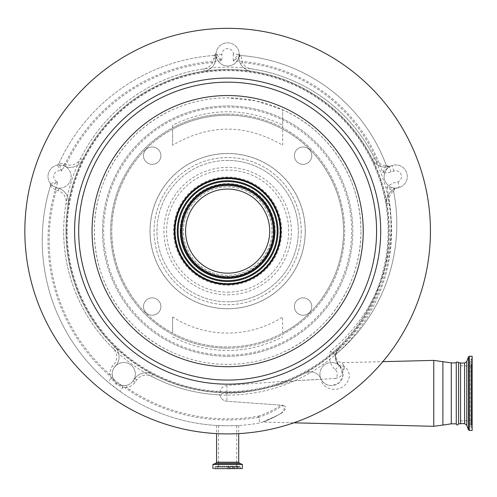 <?xml version="1.0" encoding="UTF-8"?>
<svg xmlns="http://www.w3.org/2000/svg" width="497" height="497" viewBox="0 0 497 497"><rect width="100%" height="100%" fill="white"/><g stroke="black" fill="none" stroke-linecap="round" stroke-linejoin="round"><path stroke-width="0.37" stroke-dasharray="2.48 1.86" d="M472.15 418.785L472.15 365.829L472.15 418.785M460.564 367.917L460.564 420.872L460.564 367.917M472.15 421.462L472.15 362.934L472.15 421.462M472.15 425.749L472.15 358.294L472.15 425.749M472.15 430.433L472.15 356.268M460.564 365.345L460.564 423.655L460.564 365.345M460.564 362.872L460.564 423.829M458.594 362.872L458.594 423.829M456.277 362.872L456.277 423.829M335.245 378.515C340.582 377.403 343.042 374.844 342.638 370.843L344.135 369.327L341.669 368.507A11.586 11.586 0 0 0 339.215 365.425C335.804 361.12 334.531 357.79 335.4 355.423L336.214 353.914L330.462 351.149A17.383 17.383 0 0 0 335.363 369.756A5.796 5.796 0 0 1 335.245 378.515L281.066 381.541L226.949 385.436A7.946 7.946 0 0 0 226.949 401.265L281.109 405.161C287.856 406.589 282.016 413.498 278.705 414.759A104.295 104.295 0 0 1 260.111 422.935A104.295 104.295 0 0 0 280.55 413.697C272.083 418.288 266.156 421.065 262.77 422.021C264.615 421.636 269.927 419.213 278.705 414.759L262.702 422.046L293.783 422.817M344.135 369.327L344.005 366.339C341.625 361.642 341.625 361.642 344.005 366.339C341.625 361.642 341.625 361.642 344.005 366.339C348.062 368.675 353.566 377.583 343.849 386.107C333.878 393.63 321.168 386.629 321.143 379.254L294.758 380.721C272.667 386.175 250.681 393.512 227.638 393.077L222.613 393.351L219.848 394.904A7.946 7.946 0 0 0 226.949 401.265L283.017 405.279A98.499 98.499 0 0 1 258.688 417.3L260.111 422.935A185.412 185.412 0 0 1 227.638 425.799A185.412 185.412 0 0 0 260.111 422.935A104.295 104.295 0 0 0 280.55 413.697C283.278 412.51 288.776 406.67 283.017 405.279M258.688 417.3A179.616 179.616 0 0 1 57.776 182.02A5.796 5.796 0 0 1 59.572 170.713A5.796 5.796 0 0 1 61.889 171.198C60.472 167.004 59.435 164.563 58.758 163.873L57.136 165.178A11.586 11.586 0 0 0 50.228 183.356L50.57 185.418C51.533 185.344 53.937 184.213 57.776 182.02L50.228 183.356C50.11 184.027 52.03 185.418 55.993 187.531L58.863 188.462A13.904 13.904 0 0 1 68.275 204.018A161.655 161.655 0 0 1 82.651 159.636A13.904 13.904 0 0 1 63.156 165.489L59.572 164.923A11.586 11.586 0 0 0 47.985 176.51A11.586 11.586 0 0 0 59.572 188.096A11.586 11.586 0 0 0 71.158 176.51A11.586 11.586 0 0 0 59.572 164.923L57.136 165.178L61.889 171.198A179.616 179.616 0 0 1 221.848 60.864L216.096 53.378L213.958 55.484L221.848 60.864L221.848 54.397A5.796 5.796 0 0 1 227.638 48.607A5.796 5.796 0 0 1 233.416 53.931L238.113 54.285L233.428 60.876A163.395 163.395 0 0 1 382.74 172.77L389.027 166.495L386.175 165.085L382.74 172.77A19.7 19.7 0 0 0 391.046 171.931L393.922 170.999A5.796 5.796 0 0 1 401.39 175.373A5.796 5.796 0 0 1 397.942 181.859A19.7 19.7 0 0 0 386.828 187.338L393.599 191.264L394.916 188.705A13.904 13.904 0 0 1 399.29 187.531A11.586 11.586 0 0 0 395.711 164.923A11.586 11.586 0 0 0 384.125 176.51A11.586 11.586 0 0 0 395.711 188.096A11.586 11.586 0 0 0 407.298 176.51A11.586 11.586 0 0 0 392.127 165.489L389.257 166.42A13.904 13.904 0 0 1 372.502 159.369A161.655 161.655 0 0 1 386.958 203.727C384.591 195.396 394.189 188.276 394.916 188.705L386.828 187.338A163.395 163.395 0 0 1 330.462 351.149L335.4 355.423L338.109 364.301L339.215 365.425A11.586 11.586 0 0 1 338.935 348.36A161.655 161.655 0 0 1 304.754 373.191A11.586 11.586 0 0 1 320.9 378.733A11.586 11.586 0 0 0 311.737 371.88A163.973 163.973 0 0 1 294.758 380.721M335.363 369.756L339.215 365.425A11.586 11.586 0 0 0 321.143 379.254C322.721 382.938 326.181 385.076 331.511 385.672L339.165 382.789L342.967 375.862L339.836 366.022L339.215 365.425L341.669 368.507L342.638 370.843M393.922 170.999L392.127 165.489L389.257 166.42A13.904 13.904 0 0 1 389.027 166.495L384.958 167.104C381.87 167.154 378.9 166.079 376.043 163.861A13.904 13.904 0 0 1 372.502 159.369A161.655 161.655 0 0 0 250.817 71.133A13.904 13.904 0 0 1 240.411 63.659C238.895 60.087 238.498 57.006 239.231 54.397A11.586 11.586 0 0 1 227.638 65.989A11.586 11.586 0 0 1 216.052 54.397L216.052 57.422L214.605 63.604A13.904 13.904 0 0 1 204.168 71.177A161.655 161.655 0 0 1 250.817 71.133A13.904 13.904 0 0 1 239.231 54.397A11.586 11.586 0 0 0 227.638 42.81A11.586 11.586 0 0 0 216.052 54.397A11.586 11.586 0 0 0 227.638 65.989A11.586 11.586 0 0 0 239.231 54.397A11.586 11.586 0 0 0 227.638 42.81A11.586 11.586 0 0 0 216.096 53.378L216.052 57.422A13.904 13.904 0 0 1 204.168 71.177A161.655 161.655 0 0 0 82.651 159.636A13.904 13.904 0 0 1 65.387 166.545L63.156 165.489A11.586 11.586 0 0 1 59.572 188.096A11.586 11.586 0 0 1 55.993 187.531L58.863 188.462A13.904 13.904 0 0 1 68.275 204.018A161.655 161.655 0 0 0 114.857 346.925A13.904 13.904 0 0 1 114.397 367.277A11.586 11.586 0 0 1 134.097 368.824A11.586 11.586 0 0 1 133.146 380.895L134.917 378.453A13.904 13.904 0 0 1 152.622 374.309A161.655 161.655 0 0 1 114.857 346.925A13.904 13.904 0 0 1 114.397 367.277A11.586 11.586 0 0 0 112.185 374.403L112.875 378.037L116.919 383.435L123.772 385.672A11.586 11.586 0 0 0 135.358 374.086A11.586 11.586 0 0 0 123.772 362.499A11.586 11.586 0 0 0 112.179 374.086A11.586 11.586 0 0 0 123.772 385.672L126.325 385.386A11.586 11.586 0 0 0 133.146 380.895L134.917 378.453A13.904 13.904 0 0 1 152.622 374.309A161.655 161.655 0 0 0 389.294 231.117A161.655 161.655 0 0 0 227.638 69.462A161.655 161.655 0 0 0 65.989 231.117A161.655 161.655 0 0 0 304.754 373.191L311.737 371.88M126.325 385.386L126.841 387.648A178.454 178.454 0 0 0 258.403 416.175L260.111 422.935M339.991 366.183L339.215 365.425L344.005 366.339L339.215 365.425A11.586 11.586 0 0 1 335.4 355.423L336.214 353.914A169.185 169.185 0 0 0 393.599 191.264A169.185 169.185 0 0 1 336.214 353.914L335.4 355.423C335.077 354.305 336.258 351.951 338.935 348.36C359.53 328.654 372.383 307.214 381.062 282.048C389.462 256.576 391.425 230.471 386.958 203.727A13.904 13.904 0 0 1 399.29 187.531A11.586 11.586 0 0 0 395.711 164.923M331.511 362.499A11.586 11.586 0 0 0 319.925 374.086A11.586 11.586 0 0 0 331.511 385.672A11.586 11.586 0 0 0 343.104 374.086A11.586 11.586 0 0 0 331.511 362.499M227.638 114.08A117.037 117.037 0 0 1 344.682 231.117A117.037 117.037 0 0 1 227.638 348.155A117.037 117.037 0 0 1 110.601 231.117A117.037 117.037 0 0 1 227.638 114.08A117.037 117.037 0 0 1 344.682 231.117A117.037 117.037 0 0 1 227.638 348.155A117.037 117.037 0 0 1 110.601 231.117A117.037 117.037 0 0 1 227.638 114.08A117.037 117.037 0 0 0 110.601 231.117A117.037 117.037 0 0 0 227.638 348.155M213.958 55.484A185.412 185.412 0 0 0 58.758 163.873C59.255 163.308 61.218 163.227 64.647 163.612L66.188 164.364A11.586 11.586 0 0 0 80.57 158.611A163.973 163.973 0 0 1 203.832 68.884A11.586 11.586 0 0 0 212.53 62.572L213.834 58.677L213.958 55.484A185.412 185.412 0 0 0 58.758 163.873A185.412 185.412 0 0 1 213.958 55.484L216.096 53.378L213.958 55.484M233.416 53.931A19.7 19.7 0 0 0 233.428 60.876L241.026 55.509L242.48 62.61A11.586 11.586 0 0 0 251.153 68.841A163.973 163.973 0 0 1 374.576 158.338A11.586 11.586 0 0 0 377.527 162.084C382.063 165.184 384.945 166.184 386.175 165.085A169.185 169.185 0 0 0 241.026 55.509A169.185 169.185 0 0 1 386.175 165.085L387.325 166.358L389.027 166.495M397.942 181.859L399.29 187.531A11.586 11.586 0 0 1 384.268 178.324A11.586 11.586 0 0 1 392.127 165.489M24.85 231.117A202.788 202.788 0 0 1 227.638 28.329A202.788 202.788 0 0 1 430.433 231.117A202.788 202.788 0 0 1 227.638 433.912A202.788 202.788 0 0 1 24.85 231.117M67.145 231.117A160.494 160.494 0 0 1 227.638 70.624A160.494 160.494 0 0 1 388.138 231.117A160.494 160.494 0 0 1 227.638 391.611A160.494 160.494 0 0 1 67.145 231.117M219.848 394.904A163.973 163.973 0 0 1 151.548 376.366A11.586 11.586 0 0 0 136.793 379.814L135.016 382.261A13.904 13.904 0 0 1 126.841 387.648L122.802 387.362L119.97 391.332L107.998 382.025A185.412 185.412 0 0 1 50.57 185.418A185.412 185.412 0 0 0 227.638 425.799C241.921 425.438 241.921 425.438 227.638 425.799C241.921 425.438 241.921 425.438 227.638 425.799C213.362 425.438 213.362 425.438 227.638 425.799C213.362 425.438 213.362 425.438 227.638 425.799C215.903 425.556 215.903 425.556 227.638 425.799C215.903 425.556 215.903 425.556 227.638 425.799C239.38 425.556 239.38 425.556 227.638 425.799C239.38 425.556 239.38 425.556 227.638 425.799A185.412 185.412 0 0 1 119.97 391.332A185.412 185.412 0 0 0 227.638 425.799A185.412 185.412 0 0 1 50.57 185.418C50.582 186.381 52.247 187.854 55.565 189.817L56.416 190.102A178.454 178.454 0 0 0 109.868 374.465A13.904 13.904 0 0 1 112.682 365.693A11.586 11.586 0 0 0 113.235 348.583A163.973 163.973 0 0 1 65.989 203.633A11.586 11.586 0 0 0 58.149 190.668L56.416 190.102L57.13 187.903M122.629 385.616L122.802 387.362L116.261 384.349L111.142 378.304L107.998 382.025M221.848 54.397L216.99 54.397L215.182 56.335M239.809 56.534L238.113 54.285L239.231 54.397L241.026 55.509A169.185 169.185 0 0 1 386.175 165.085M339.389 348.77C337.19 351.398 336.134 353.118 336.214 353.914L335.4 355.423L336.214 353.914A169.185 169.185 0 0 0 393.599 191.264C392.829 190.587 387.244 197.644 389.064 203.354C391.158 215.493 391.648 228.837 390.549 243.381C389.81 254.688 387.088 267.641 382.373 282.246C380.453 289.788 369.414 312.346 365.009 318.08C355.84 331.592 347.297 341.818 339.389 348.77L338.935 348.36M66.567 231.117A161.071 161.071 0 0 1 227.638 70.046A161.071 161.071 0 0 1 388.716 231.117A161.071 161.071 0 0 1 227.638 392.195A161.071 161.071 0 0 1 66.567 231.117M394.916 188.705L393.599 191.264M374.576 158.338L372.502 159.369A13.904 13.904 0 0 0 376.043 163.861L377.527 162.084A162.233 162.233 0 0 0 242.48 62.61L240.411 63.659A13.904 13.904 0 0 0 250.817 71.133L251.153 68.841M227.638 42.81A11.586 11.586 0 0 1 239.231 54.397L241.026 55.509L239.231 54.397L239.678 55.944L241.337 56.788M80.57 158.611L82.651 159.636A161.655 161.655 0 0 1 204.168 71.177A13.904 13.904 0 0 0 214.605 63.604L212.53 62.572A178.454 178.454 0 0 0 66.188 164.364L65.387 166.545A13.904 13.904 0 0 0 70.176 167.396M216.052 57.422L213.834 58.677M63.169 165.495L64.647 163.612M112.875 378.037L111.142 378.304L109.868 374.465L112.185 374.403A11.586 11.586 0 0 1 114.397 367.277L112.682 365.693M55.993 187.531L55.565 189.817M50.228 183.356L50.57 185.418L50.228 183.356M58.758 163.873L57.167 165.172M216.052 54.397L213.884 56.409M212.927 468.522L242.207 468.671M227.638 468.671L213.076 468.671M227.638 467.758L237.752 467.758L227.638 467.758M174.335 231.117A53.303 53.303 0 0 1 227.638 177.814A53.303 53.303 0 0 1 280.948 231.117A53.303 53.303 0 0 1 227.638 284.421A53.303 53.303 0 0 1 174.335 231.117A53.303 53.303 0 0 0 227.638 284.421A53.303 53.303 0 0 0 280.948 231.117M271.909 231.117A44.264 44.264 0 0 1 227.638 275.388A44.264 44.264 0 0 1 183.374 231.117A44.264 44.264 0 0 1 227.638 186.853A44.264 44.264 0 0 1 271.909 231.117A44.264 44.264 0 0 1 227.638 275.388A44.264 44.264 0 0 1 183.374 231.117A44.264 44.264 0 0 1 227.638 186.853A44.264 44.264 0 0 1 271.909 231.117M280.308 231.117A52.67 52.67 0 0 1 227.638 283.787A52.67 52.67 0 0 1 174.975 231.117A52.67 52.67 0 0 1 227.638 178.448A52.67 52.67 0 0 1 280.308 231.117M185.574 231.117A42.065 42.065 0 0 1 227.638 189.053A42.065 42.065 0 0 1 269.709 231.117A42.065 42.065 0 0 1 227.638 273.182A42.065 42.065 0 0 1 185.574 231.117M180.131 231.117A47.513 47.513 0 0 1 227.638 183.604A47.513 47.513 0 0 1 275.152 231.117A47.513 47.513 0 0 0 227.638 183.604A47.513 47.513 0 0 0 180.131 231.117A47.513 47.513 0 0 0 227.638 278.631A47.513 47.513 0 0 0 275.152 231.117A47.513 47.513 0 0 1 227.638 278.631A47.513 47.513 0 0 1 180.131 231.117A47.513 47.513 0 0 0 227.638 278.631A47.513 47.513 0 0 0 275.152 231.117M343.52 231.117A115.882 115.882 0 0 1 227.638 346.999A115.882 115.882 0 0 1 111.763 231.117A115.882 115.882 0 0 1 227.638 115.236A115.882 115.882 0 0 1 343.52 231.117C343.93 272.872 319.627 313.619 282.687 333.089L282.687 316.962C249.37 338.451 205.913 338.451 172.596 316.962L172.596 333.089C135.656 313.619 111.353 272.878 111.763 231.117C111.353 189.363 135.656 148.615 172.596 129.145L172.596 125.213C209.293 107.277 245.99 107.277 282.687 125.213L282.687 109.756L255.769 100.854L227.638 97.853C208.479 97.897 190.134 101.86 172.596 109.756C125.747 130.351 93.784 179.945 94.38 231.117A133.264 133.264 0 0 0 227.638 364.382A133.264 133.264 0 0 0 360.903 231.117C361.499 282.29 329.536 331.884 282.687 352.485C265.187 360.368 246.835 364.332 227.638 364.382C208.448 364.332 190.096 360.368 172.596 352.485C125.747 331.884 93.784 282.29 94.38 231.117A133.264 133.264 0 0 1 227.638 97.853A133.264 133.264 0 0 1 360.903 231.117C361.499 179.945 329.536 130.351 282.687 109.756L282.687 145.273C245.99 123.772 209.293 123.772 172.596 145.273L172.596 129.145C189.792 119.945 208.144 115.31 227.638 115.236C247.139 115.31 265.491 119.945 282.687 129.145C319.627 148.615 343.93 189.357 343.52 231.117M172.596 316.962L172.596 333.089C189.792 342.284 208.144 346.925 227.638 346.999C247.139 346.925 265.491 342.284 282.687 333.089L282.687 316.962M305.282 231.117A77.638 77.638 0 0 1 227.638 308.755A77.638 77.638 0 0 1 150.001 231.117A77.638 77.638 0 0 1 227.638 153.48A77.638 77.638 0 0 1 305.282 231.117A77.638 77.638 0 0 1 227.638 308.755A77.638 77.638 0 0 1 150.001 231.117A77.638 77.638 0 0 1 227.638 153.48A77.638 77.638 0 0 1 305.282 231.117M172.596 145.273L172.596 125.213M172.596 337.028C209.293 354.951 245.99 354.951 282.687 337.028M282.687 145.273L282.687 125.213M301.225 231.117A73.587 73.587 0 0 1 227.638 304.704A73.587 73.587 0 0 1 154.058 231.117A73.587 73.587 0 0 1 227.638 157.537A73.587 73.587 0 0 1 301.225 231.117A73.587 73.587 0 0 0 227.638 157.537A73.587 73.587 0 0 0 154.058 231.117A73.587 73.587 0 0 0 227.638 304.704A73.587 73.587 0 0 0 301.225 231.117M143.503 155.673A8.691 8.691 0 0 1 152.194 146.982A8.691 8.691 0 0 1 160.885 155.673A8.691 8.691 0 0 1 152.194 164.364A8.691 8.691 0 0 1 143.503 155.673A8.691 8.691 0 0 0 152.194 164.364A8.691 8.691 0 0 0 160.885 155.673A8.691 8.691 0 0 0 152.194 146.982A8.691 8.691 0 0 0 143.503 155.673M143.503 306.562A8.691 8.691 0 0 1 152.194 297.871A8.691 8.691 0 0 1 160.885 306.562A8.691 8.691 0 0 1 152.194 315.253A8.691 8.691 0 0 1 143.503 306.562A8.691 8.691 0 0 0 152.194 315.253A8.691 8.691 0 0 0 160.885 306.562A8.691 8.691 0 0 0 152.194 297.871A8.691 8.691 0 0 0 143.503 306.562M294.398 306.562A8.691 8.691 0 0 1 303.089 297.871A8.691 8.691 0 0 1 311.781 306.562A8.691 8.691 0 0 1 303.089 315.253A8.691 8.691 0 0 1 294.398 306.562A8.691 8.691 0 0 0 303.089 315.253A8.691 8.691 0 0 0 311.781 306.562A8.691 8.691 0 0 0 303.089 297.871A8.691 8.691 0 0 0 294.398 306.562M294.398 155.673A8.691 8.691 0 0 1 303.089 146.982A8.691 8.691 0 0 1 311.781 155.673A8.691 8.691 0 0 1 303.089 164.364A8.691 8.691 0 0 1 294.398 155.673A8.691 8.691 0 0 0 303.089 164.364A8.691 8.691 0 0 0 311.781 155.673A8.691 8.691 0 0 0 303.089 146.982A8.691 8.691 0 0 0 294.398 155.673M102.488 231.117A125.151 125.151 0 0 1 227.638 105.967A125.151 125.151 0 0 1 352.795 231.117A125.151 125.151 0 0 1 227.638 356.268A125.151 125.151 0 0 1 102.488 231.117A125.151 125.151 0 0 1 227.638 105.967A125.151 125.151 0 0 1 352.795 231.117A125.151 125.151 0 0 1 227.638 356.268A125.151 125.151 0 0 1 102.488 231.117M227.638 308.699A77.582 77.582 0 0 0 305.226 231.117A77.582 77.582 0 0 0 227.638 153.536A77.582 77.582 0 0 0 150.057 231.117A77.582 77.582 0 0 0 227.638 308.699A77.582 77.582 0 0 0 305.226 231.117A77.582 77.582 0 0 0 227.638 153.536A77.582 77.582 0 0 0 150.057 231.117A77.582 77.582 0 0 0 227.638 308.699M227.638 301.803A70.686 70.686 0 0 0 298.33 231.117A70.686 70.686 0 0 0 227.638 160.432A70.686 70.686 0 0 0 156.953 231.117A70.686 70.686 0 0 0 227.638 301.803A70.686 70.686 0 0 0 298.33 231.117A70.686 70.686 0 0 0 227.638 160.432A70.686 70.686 0 0 0 156.953 231.117A70.686 70.686 0 0 0 227.638 301.803A70.686 70.686 0 0 0 298.33 231.117A70.686 70.686 0 0 0 227.638 160.432M227.638 177.715A53.403 53.403 0 0 1 281.047 231.117A53.403 53.403 0 0 1 227.638 284.526A53.403 53.403 0 0 1 174.236 231.117A53.403 53.403 0 0 1 227.638 177.715M227.638 283.843A52.725 52.725 0 0 0 280.37 231.117A52.725 52.725 0 0 0 227.638 178.392A52.725 52.725 0 0 0 174.913 231.117A52.725 52.725 0 0 0 227.638 283.843A52.725 52.725 0 0 0 280.37 231.117A52.725 52.725 0 0 0 227.638 178.392A52.725 52.725 0 0 0 174.913 231.117A52.725 52.725 0 0 0 227.638 283.843M471.585 364.45L471.585 424.618L471.585 364.45M471.144 364.276L471.144 427.37L471.144 364.276M471.585 424.966L471.585 359.145L471.585 424.966M469.33 430.433L469.33 356.268M468.46 429.824L468.46 356.877M466.764 425.177L466.764 361.524M464.589 423.655L464.589 363.046M451.288 362.872L451.288 423.829M442.889 361.63L442.889 425.072M433.769 360.393L433.769 426.308M226.949 385.436L226.949 393.084M152.622 374.309L151.548 376.366M258.403 416.175A97.337 97.337 0 0 0 281.109 405.161M227.638 355.113A123.995 123.995 0 0 0 351.634 231.117A123.995 123.995 0 0 0 227.638 107.128A123.995 123.995 0 0 0 103.649 231.117A123.995 123.995 0 0 0 227.638 355.113M226.949 393.351L226.949 401.265L226.949 393.351M134.917 378.453L136.793 379.814M58.149 190.668L58.863 188.462A13.904 13.904 0 0 1 68.275 204.018A161.655 161.655 0 0 0 114.857 346.925L113.235 348.583M133.146 380.895L135.016 382.261M391.046 171.931L389.257 166.42M63.672 231.117A163.973 163.973 0 0 1 227.638 67.145A163.973 163.973 0 0 1 391.611 231.117A163.973 163.973 0 0 1 227.638 395.09A163.973 163.973 0 0 1 63.672 231.117M204.168 71.177L203.832 68.884M68.275 204.018L65.989 203.633M114.857 346.925A13.904 13.904 0 0 1 114.397 367.277M386.958 203.727L389.064 203.354M116.919 383.435L116.261 384.349M216.574 462.198L238.709 462.198M215.81 463.285L239.473 463.285M213.027 464.304L242.256 464.304M212.927 464.447L242.356 464.447M217.531 467.758L216.698 466.571L227.638 466.571L216.698 466.571L215.94 466.174L227.638 466.174L215.94 466.174L215.008 467.105L227.638 467.105L215.008 467.105L215.008 468.522L242.356 468.522M227.638 467.105L240.275 467.105L227.638 467.105M227.638 466.571L238.585 466.571L227.638 466.571M273.126 231.117A45.488 45.488 0 0 1 227.638 276.605A45.488 45.488 0 0 1 182.157 231.117A45.488 45.488 0 0 1 227.638 185.63A45.488 45.488 0 0 1 273.126 231.117M182.076 231.117A45.569 45.569 0 0 1 227.638 185.549A45.569 45.569 0 0 1 273.207 231.117A45.569 45.569 0 0 1 227.638 276.686A45.569 45.569 0 0 1 182.076 231.117M227.638 294.851A63.734 63.734 0 0 0 291.379 231.117A63.734 63.734 0 0 0 227.638 167.383A63.734 63.734 0 0 0 163.904 231.117A63.734 63.734 0 0 0 227.638 294.851M227.638 292.161A61.044 61.044 0 0 0 288.682 231.117A61.044 61.044 0 0 0 227.638 170.073A61.044 61.044 0 0 0 166.601 231.117A61.044 61.044 0 0 0 227.638 292.161M227.638 285.21A54.092 54.092 0 0 0 281.737 231.117A54.092 54.092 0 0 0 227.638 177.025A54.092 54.092 0 0 0 173.546 231.117A54.092 54.092 0 0 0 227.638 285.21M227.638 178.796A52.322 52.322 0 0 0 175.317 231.117A52.322 52.322 0 0 0 227.638 283.439A52.322 52.322 0 0 0 279.966 231.117A52.322 52.322 0 0 0 227.638 178.796M227.638 276.494A45.376 45.376 0 0 1 182.269 231.117A45.376 45.376 0 0 1 227.638 185.748A45.376 45.376 0 0 1 273.015 231.117A45.376 45.376 0 0 1 227.638 276.494M227.638 392.773A161.655 161.655 0 0 0 304.754 373.191M460.564 365.829L472.15 365.829M472.15 358.294L470.299 360.617L470.299 426.084L472.15 423.767M472.15 428.408L470.299 426.084L470.299 360.617L472.15 362.934M336.276 353.87L335.444 355.61C335.835 359.971 338.208 362.325 342.57 362.667L382.827 361.661M339.836 366.022L338.109 364.301M63.156 165.489L63.597 165.737M238.709 425.469L238.709 433.608M216.574 425.469L216.574 433.608M237.752 467.758L239.343 466.174L227.638 466.174L239.343 466.174L240.275 467.105L240.424 468.671M218.543 425.575L218.543 467.758M236.74 425.575L236.74 467.758M460.564 420.872L472.15 420.872"/><path stroke-width="0.75" d="M472.15 356.268L472.15 430.433L469.33 430.433L469.33 356.268L472.15 356.268M456.277 362.872L456.277 423.829C456.687 425.37 457.464 425.37 458.594 423.829L460.564 423.829L460.564 362.872L458.594 362.872C459.719 362.127 455.364 361.512 456.277 362.872L451.288 362.872L433.769 360.393L433.769 426.308L293.783 422.817M458.594 423.829L458.594 362.872M430.433 231.117A202.788 202.788 0 0 1 227.638 433.912A202.788 202.788 0 0 1 24.85 231.117A202.788 202.788 0 0 1 227.638 28.329A202.788 202.788 0 0 1 430.433 231.117M238.709 433.608L238.709 462.198L239.473 463.285L242.356 464.447L242.356 468.522L214.859 468.671M227.638 468.671L242.356 468.522M92.063 231.117A135.582 135.582 0 0 0 227.638 366.699A135.582 135.582 0 0 0 363.22 231.117A135.582 135.582 0 0 0 227.638 95.536A135.582 135.582 0 0 0 92.063 231.117M174.31 231.117A53.334 53.334 0 0 1 227.638 177.783A53.334 53.334 0 0 1 280.973 231.117A53.334 53.334 0 0 1 227.638 284.452A53.334 53.334 0 0 1 174.31 231.117A53.303 53.303 0 0 1 227.638 177.814A53.303 53.303 0 0 1 280.948 231.117A53.303 53.303 0 0 1 227.638 284.421A53.303 53.303 0 0 1 174.335 231.117M280.308 231.117A52.67 52.67 0 0 1 227.638 283.787A52.67 52.67 0 0 1 174.975 231.117A52.67 52.67 0 0 1 227.638 178.448A52.67 52.67 0 0 1 280.308 231.117M185.574 231.117A42.065 42.065 0 0 1 227.638 189.053A42.065 42.065 0 0 1 269.709 231.117A42.065 42.065 0 0 1 227.638 273.182A42.065 42.065 0 0 1 185.574 231.117M460.564 363.046L464.589 363.046L466.764 361.524L468.46 356.877L468.46 429.824L469.33 430.433M466.764 361.524L466.764 425.177L468.46 429.824M464.589 363.046L464.589 423.655L466.764 425.177M456.277 423.829L451.288 423.829L451.288 362.872M451.288 423.829L442.889 425.072L442.889 361.63M74.593 231.117A153.045 153.045 0 0 1 227.638 78.072A153.045 153.045 0 0 1 380.69 231.117A153.045 153.045 0 0 1 227.638 384.162A153.045 153.045 0 0 1 74.593 231.117M376.589 231.117A148.951 148.951 0 0 1 227.638 380.068A148.951 148.951 0 0 1 78.694 231.117A148.951 148.951 0 0 1 227.638 82.173A148.951 148.951 0 0 1 376.589 231.117M238.709 462.198L216.574 462.198L215.81 463.285L212.927 464.447L212.927 468.522M239.473 463.285L215.81 463.285M242.256 464.304L213.027 464.304M242.356 464.447L212.927 464.447M177.255 231.117A50.39 50.39 0 0 1 227.638 180.728A50.39 50.39 0 0 1 278.028 231.117A50.39 50.39 0 0 1 227.638 281.507A50.39 50.39 0 0 1 177.255 231.117M277.183 231.117A49.538 49.538 0 0 1 227.638 280.656A49.538 49.538 0 0 1 178.1 231.117A49.538 49.538 0 0 1 227.638 181.579A49.538 49.538 0 0 1 277.183 231.117M274.63 231.117A46.991 46.991 0 0 1 227.638 278.109A46.991 46.991 0 0 1 180.653 231.117A46.991 46.991 0 0 1 227.638 184.126A46.991 46.991 0 0 1 274.63 231.117M273.779 231.117A46.14 46.14 0 0 1 227.638 277.258A46.14 46.14 0 0 1 181.504 231.117A46.14 46.14 0 0 1 227.638 184.977A46.14 46.14 0 0 1 273.779 231.117M468.46 356.877L469.33 356.268M460.564 423.655L464.589 423.655M382.827 361.661L433.769 360.393M216.574 433.608L216.574 462.198M442.889 425.072L433.769 426.308"/></g></svg>
